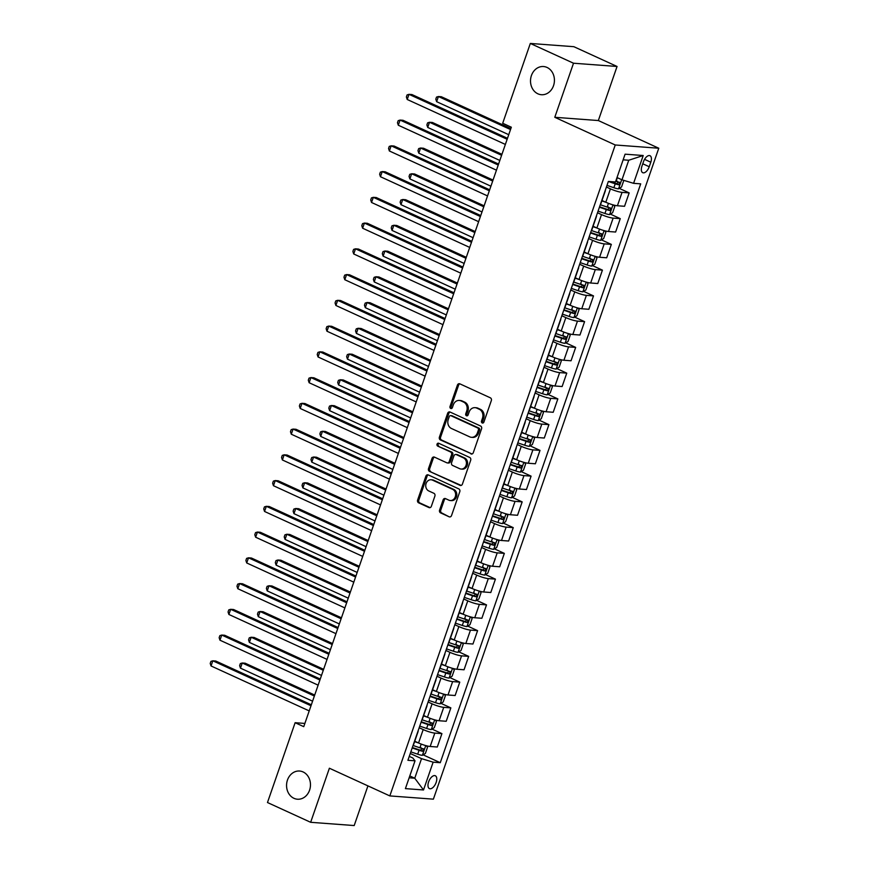 <?xml version="1.0" encoding="UTF-8"?>
<svg xmlns="http://www.w3.org/2000/svg" width="869" height="869" viewBox="0 0 869 869"><rect width="100%" height="100%" fill="white"/><g stroke="black" fill="none" stroke-linecap="round" stroke-linejoin="round"><path stroke-width="1.3" d="M482.219 422.964A1.521 1.282 -85.7 0 0 483.892 422.084L491.333 400.609A2.172 1.836 -85.7 0 0 490.344 397.806L459.82 383.826A2.172 1.836 -85.7 0 0 457.431 385.076L449.99 406.562A1.521 1.282 -85.7 0 0 452.358 407.648L453.325 404.867A6.941 5.866 -85.7 0 1 459.267 400.435A6.941 5.866 -85.7 0 1 460.994 400.881L463.535 402.043A6.941 5.866 -85.7 0 1 466.718 411.004L465.751 413.785A1.521 1.282 -85.7 0 0 468.13 414.871L469.086 412.091A6.941 5.866 -85.7 0 1 475.028 407.659A6.941 5.866 -85.7 0 1 476.755 408.104L479.297 409.266A6.941 5.866 -85.7 0 1 482.48 418.217L481.524 420.998A1.521 1.282 -85.7 0 0 482.219 422.964M303.085 771.944A14.132 11.949 -85.7 0 0 299.566 771.031A14.132 11.949 -85.7 0 0 286.9 782.111A14.132 11.949 -85.7 0 0 293.95 798.307A14.132 11.949 -85.7 0 0 297.47 799.219A14.132 11.949 -85.7 0 0 310.135 788.129A14.132 11.949 -85.7 0 0 303.085 771.944M547.035 67.445A14.132 11.949 -85.7 0 0 543.527 66.533A14.132 11.949 -85.7 0 0 530.85 77.623A14.132 11.949 -85.7 0 0 537.911 93.819A14.132 11.949 -85.7 0 0 541.42 94.721A14.132 11.949 -85.7 0 0 554.085 83.641A14.132 11.949 -85.7 0 0 547.035 67.445M436.14 782.458A7.071 3.606 114.6 0 0 435.315 775.756A7.071 3.606 114.6 0 0 428.602 781.904A7.071 3.606 114.6 0 0 429.427 788.607A7.071 3.606 114.6 0 0 436.14 782.458M439.573 510.081A2.172 1.836 -85.7 0 0 440.572 512.873L449.132 516.794A2.172 1.836 -85.7 0 0 451.532 515.556L459.788 491.691A2.172 1.836 -85.7 0 0 458.799 488.899L428.276 474.919A2.172 1.836 -85.7 0 0 425.886 476.169L417.62 500.023A2.172 1.836 -85.7 0 0 418.619 502.825L428.96 507.561A2.172 1.836 -85.7 0 0 431.361 506.312L434.891 496.101A2.172 1.836 -85.7 0 0 433.892 493.299L428.765 490.952A5.801 4.899 -85.7 0 1 425.875 484.315A5.801 4.899 -85.7 0 1 431.067 479.764A5.801 4.899 -85.7 0 1 432.512 480.133L452.608 489.334A5.801 4.899 -85.7 0 1 455.497 495.982A5.801 4.899 -85.7 0 1 450.305 500.533A5.801 4.899 -85.7 0 1 448.86 500.153L445.515 498.621A2.172 1.836 -85.7 0 0 443.114 499.871L439.573 510.081L440.757 510.168A2.172 1.836 -85.7 0 0 441.745 512.96L449.132 516.794M329.384 768.229L310.657 822.302L267.478 802.532L295.123 722.704L303.759 726.658L511.33 127.222L502.695 123.268L530.329 43.45L573.518 63.22L554.791 117.293L615.241 144.982L389.833 795.917L329.384 768.229M470.911 453.911A2.172 1.836 -85.7 0 0 473.301 452.673L481.567 428.808A2.172 1.836 -85.7 0 0 480.568 426.016L450.055 412.036A2.172 1.836 -85.7 0 0 447.665 413.286L439.399 437.14A2.172 1.836 -85.7 0 0 440.398 439.942L471.997 453.998M470.683 460.255L462.417 484.109A2.172 1.836 -85.7 0 1 460.027 485.358L429.503 471.378A2.172 1.836 -85.7 0 1 428.515 468.587L432.045 458.376A2.172 1.836 -85.7 0 1 434.446 457.127L446.818 462.797A2.172 1.836 -85.7 0 0 449.219 461.548L451.554 454.769A2.172 1.836 -85.7 0 0 450.566 451.978L437.683 446.079A1.521 1.282 -85.7 0 1 438.66 443.244L469.684 457.452A2.172 1.836 -85.7 0 1 470.683 460.255M643.505 161.667L641.93 166.196A6.843 3.487 114.6 0 0 642.734 172.692A6.843 3.487 114.6 0 0 649.23 166.739L650.794 162.21A6.843 3.487 114.6 0 0 650.001 155.714A6.843 3.487 114.6 0 0 643.505 161.667M615.241 144.982L658.778 148.23L433.37 799.165L389.833 795.917M643.212 155.518L633.588 183.326L621.976 179.818L628.743 160.244L643.212 155.518L625.093 154.171L615.469 181.979L608.343 181.447L407.909 760.288L415.024 760.809L412.818 757.996L409.256 756.367M423.116 754.846L440.268 762.7L640.703 183.859L633.588 183.326M440.268 762.7L433.142 762.167L423.518 789.975L405.399 788.617L415.024 760.809M554.791 117.293L598.328 120.541L617.055 66.468L573.518 63.22M617.055 66.468L573.877 46.698L530.329 43.45M310.657 822.302L354.194 825.55L367.935 785.891M598.328 120.541L658.778 148.23M304.878 723.432L295.123 722.704M628.743 160.244L623.138 159.831M621.976 179.818L617.001 177.537M409.788 775.941L414.752 778.222L421.53 758.648L410.255 753.488M432.034 729.091L441.93 733.621L437.292 747.014L430.177 746.482A8.831 1.412 -160.9 0 1 418.554 742.973L414.752 741.224M441.93 733.621L434.804 733.099A8.831 1.412 -160.9 0 1 423.192 729.58L419.173 727.744M440.952 703.347L450.848 707.877L446.21 721.27L439.084 720.738A8.831 1.412 -160.9 0 1 427.472 717.218L423.659 715.48M450.848 707.877L443.722 707.344A8.831 1.412 -160.9 0 1 432.11 703.825L428.091 701.989M449.87 677.592L459.766 682.122L455.128 695.515L448.002 694.983A8.831 1.412 -160.9 0 1 436.39 691.474L432.577 689.725M459.766 682.122L452.64 681.6A8.831 1.412 -160.9 0 1 441.028 678.081L437.009 676.245M458.778 651.848L468.673 656.377L464.046 669.771L456.92 669.239A8.831 1.412 -160.9 0 1 445.308 665.719L441.495 663.981M468.673 656.377L461.558 655.845A8.831 1.412 -160.9 0 1 449.946 652.337L445.927 650.49M467.696 626.093L477.592 630.633L472.953 644.016L465.838 643.484A8.831 1.412 -160.9 0 1 454.226 639.975L450.414 638.226M477.592 630.633L470.477 630.101A8.831 1.412 -160.9 0 1 458.854 626.582L454.845 624.746M476.614 600.349L486.51 604.878L481.871 618.272L474.756 617.74A8.831 1.412 -160.9 0 1 463.134 614.22L459.332 612.482M486.51 604.878L479.395 604.346A8.831 1.412 -160.9 0 1 467.772 600.837L463.753 598.991M485.532 574.605L495.428 579.134L490.789 592.517L483.675 591.985A8.831 1.412 -160.9 0 1 472.052 588.476L468.25 586.727M495.428 579.134L488.302 578.602A8.831 1.412 -160.9 0 1 476.69 575.082L472.671 573.247M494.45 548.85L504.346 553.379L499.708 566.773L492.582 566.24A8.831 1.412 -160.9 0 1 480.97 562.721L477.157 560.983M504.346 553.379L497.22 552.847A8.831 1.412 -160.9 0 1 485.608 549.338L481.589 547.492M503.368 523.105L513.264 527.635L508.626 541.018L501.5 540.496A8.831 1.412 -160.9 0 1 489.888 536.977L486.075 535.228M513.264 527.635L506.138 527.103A8.831 1.412 -160.9 0 1 494.526 523.583L490.507 521.748M512.275 497.35L522.171 501.88L517.544 515.274L510.418 514.741A8.831 1.412 -160.9 0 1 498.806 511.233L494.993 509.484M522.171 501.88L515.056 501.348A8.831 1.412 -160.9 0 1 503.444 497.839L499.425 496.003M521.194 471.606L531.089 476.136L526.451 489.529L519.336 488.997A8.831 1.412 -160.9 0 1 507.724 485.478L503.911 483.74M531.089 476.136L523.974 475.604A8.831 1.412 -160.9 0 1 512.362 472.084L508.343 470.248M530.112 445.851L540.007 450.381L535.369 463.774L528.254 463.242A8.831 1.412 -160.9 0 1 516.642 459.734L512.829 457.985M540.007 450.381L532.893 449.86A8.831 1.412 -160.9 0 1 521.27 446.34L517.251 444.504M539.03 420.107L548.926 424.637L544.287 438.03L537.172 437.498A8.831 1.412 -160.9 0 1 525.549 433.979L521.748 432.241M548.926 424.637L541.811 424.105A8.831 1.412 -160.9 0 1 530.188 420.596L526.169 418.749M547.948 394.352L557.844 398.893L553.205 412.275L546.09 411.743A8.831 1.412 -160.9 0 1 534.468 408.234L530.666 406.486M557.844 398.893L550.718 398.36A8.831 1.412 -160.9 0 1 539.106 394.841L535.087 393.005M556.866 368.608L566.762 373.138L562.124 386.531L554.998 385.999A8.831 1.412 -160.9 0 1 543.386 382.479L539.573 380.741M566.762 373.138L559.636 372.605A8.831 1.412 -160.9 0 1 548.024 369.097L544.005 367.25M565.773 342.853L575.669 347.394L571.042 360.776L563.916 360.244A8.831 1.412 -160.9 0 1 552.304 356.735L548.491 354.986M575.669 347.394L568.554 346.861A8.831 1.412 -160.9 0 1 556.942 343.342L552.923 341.506M574.691 317.109L584.587 321.639L579.949 335.032L572.834 334.5A8.831 1.412 -160.9 0 1 561.222 330.98L557.409 329.242M584.587 321.639L577.472 321.106A8.831 1.412 -160.9 0 1 565.86 317.598L561.841 315.751M583.61 291.365L593.505 295.894L588.867 309.277L581.752 308.756A8.831 1.412 -160.9 0 1 570.14 305.236L566.327 303.487M593.505 295.894L586.39 295.362A8.831 1.412 -160.9 0 1 574.767 291.843L570.748 290.007M592.528 265.61L602.423 270.14L597.785 283.533L590.67 283.001A8.831 1.412 -160.9 0 1 579.047 279.492L575.245 277.743M602.423 270.14L595.308 269.607A8.831 1.412 -160.9 0 1 583.686 266.099L579.666 264.252M601.446 239.866L611.341 244.395L606.703 257.789L599.588 257.257A8.831 1.412 -160.9 0 1 587.965 253.737L584.164 251.988M611.341 244.395L604.216 243.863A8.831 1.412 -160.9 0 1 592.604 240.344L588.585 238.508M610.364 214.111L620.26 218.64L615.621 232.034L608.496 231.502A8.831 1.412 -160.9 0 1 596.884 227.993L593.071 226.244M620.26 218.64L613.134 218.119A8.831 1.412 -160.9 0 1 601.522 214.6L597.503 212.764M619.271 188.367L629.167 192.896L624.539 206.29L617.414 205.757A8.831 1.412 -160.9 0 1 605.802 202.238L601.989 200.5M629.167 192.896L622.052 192.364A8.831 1.412 -160.9 0 1 610.44 188.855L606.421 187.009M409.147 777.798L414.752 778.222L423.518 789.975M605.259 190.365A8.831 1.412 -160.9 0 1 605.367 190.745A8.831 1.412 -160.9 0 1 605.052 190.963M605.367 190.745L600.729 204.128A8.831 1.412 -160.9 0 1 600.414 204.356M596.34 216.109A8.831 1.412 -160.9 0 1 596.449 216.49A8.831 1.412 -160.9 0 1 596.134 216.718M596.449 216.49L591.822 229.883A8.831 1.412 -160.9 0 1 591.496 230.111M587.422 241.864A8.831 1.412 -160.9 0 1 587.542 242.234A8.831 1.412 -160.9 0 1 587.216 242.462M587.542 242.234L582.903 255.627A8.831 1.412 -160.9 0 1 582.578 255.855M578.504 267.609A8.831 1.412 -160.9 0 1 578.624 267.989A8.831 1.412 -160.9 0 1 578.298 268.217M578.624 267.989L573.985 281.382A8.831 1.412 -160.9 0 1 573.659 281.599M569.597 293.364A8.831 1.412 -160.9 0 1 569.706 293.733A8.831 1.412 -160.9 0 1 569.38 293.961M569.706 293.733L565.067 307.126A8.831 1.412 -160.9 0 1 564.741 307.354M560.679 319.108A8.831 1.412 -160.9 0 1 560.787 319.488A8.831 1.412 -160.9 0 1 560.462 319.716M560.787 319.488L556.149 332.87A8.831 1.412 -160.9 0 1 555.834 333.099M551.761 344.863A8.831 1.412 -160.9 0 1 551.869 345.232A8.831 1.412 -160.9 0 1 551.554 345.46M551.869 345.232L547.231 358.625A8.831 1.412 -160.9 0 1 546.916 358.854M542.843 370.607A8.831 1.412 -160.9 0 1 542.951 370.987A8.831 1.412 -160.9 0 1 542.636 371.215M542.951 370.987L538.313 384.37A8.831 1.412 -160.9 0 1 537.998 384.598M533.924 396.351A8.831 1.412 -160.9 0 1 534.033 396.731A8.831 1.412 -160.9 0 1 533.718 396.959M534.033 396.731L529.406 410.125A8.831 1.412 -160.9 0 1 529.08 410.353M525.006 422.106A8.831 1.412 -160.9 0 1 525.126 422.486A8.831 1.412 -160.9 0 1 524.8 422.703M525.126 422.486L520.488 435.869A8.831 1.412 -160.9 0 1 520.162 436.097M516.088 447.85A8.831 1.412 -160.9 0 1 516.208 448.23A8.831 1.412 -160.9 0 1 515.882 448.458M516.208 448.23L511.569 461.624A8.831 1.412 -160.9 0 1 511.244 461.852M507.181 473.605A8.831 1.412 -160.9 0 1 507.29 473.974A8.831 1.412 -160.9 0 1 506.964 474.202M507.29 473.974L502.651 487.368A8.831 1.412 -160.9 0 1 502.336 487.596M498.263 499.349A8.831 1.412 -160.9 0 1 498.371 499.729A8.831 1.412 -160.9 0 1 498.056 499.957M498.371 499.729L493.733 513.123A8.831 1.412 -160.9 0 1 493.418 513.34M489.345 525.104A8.831 1.412 -160.9 0 1 489.453 525.473A8.831 1.412 -160.9 0 1 489.138 525.702M489.453 525.473L484.815 538.867A8.831 1.412 -160.9 0 1 484.5 539.095M480.427 550.848A8.831 1.412 -160.9 0 1 480.535 551.228A8.831 1.412 -160.9 0 1 480.22 551.457M480.535 551.228L475.908 564.611A8.831 1.412 -160.9 0 1 475.582 564.839M471.509 576.603A8.831 1.412 -160.9 0 1 471.628 576.973A8.831 1.412 -160.9 0 1 471.302 577.201M471.628 576.973L466.99 590.366A8.831 1.412 -160.9 0 1 466.664 590.594M462.59 602.347A8.831 1.412 -160.9 0 1 462.71 602.728A8.831 1.412 -160.9 0 1 462.384 602.956M462.71 602.728L458.072 616.11A8.831 1.412 -160.9 0 1 457.746 616.338M453.683 628.102A8.831 1.412 -160.9 0 1 453.792 628.472A8.831 1.412 -160.9 0 1 453.466 628.7M453.792 628.472L449.154 641.865A8.831 1.412 -160.9 0 1 448.838 642.093M444.765 653.846A8.831 1.412 -160.9 0 1 444.874 654.227A8.831 1.412 -160.9 0 1 444.559 654.444M444.874 654.227L440.235 667.609A8.831 1.412 -160.9 0 1 439.92 667.837M435.847 679.591A8.831 1.412 -160.9 0 1 435.956 679.971A8.831 1.412 -160.9 0 1 435.641 680.199M435.956 679.971L431.317 693.364A8.831 1.412 -160.9 0 1 431.002 693.592M426.929 705.346A8.831 1.412 -160.9 0 1 427.037 705.726A8.831 1.412 -160.9 0 1 426.722 705.943M427.037 705.726L422.41 719.108A8.831 1.412 -160.9 0 1 422.084 719.336M418.011 731.09A8.831 1.412 -160.9 0 1 418.13 731.47A8.831 1.412 -160.9 0 1 417.804 731.698M418.13 731.47L413.492 744.863A8.831 1.412 -160.9 0 1 413.166 745.081M421.53 758.648L433.142 762.167M483.197 422.931A1.521 1.282 -85.7 0 1 482.697 421.085L483.664 418.304A6.941 5.866 -85.7 0 0 480.481 409.353L479.297 409.266M475.028 407.659L476.212 407.746A6.941 5.866 -85.7 0 1 477.928 408.191L480.481 409.353M459.267 400.435L460.44 400.522A6.941 5.866 -85.7 0 1 462.167 400.967L464.709 402.13A6.941 5.866 -85.7 0 1 467.891 411.091L466.935 413.872A1.521 1.282 -85.7 0 0 467.435 415.708M459.864 383.848A2.172 1.836 -85.7 0 0 458.604 385.163L451.163 406.649A1.521 1.282 -85.7 0 0 451.663 408.495M450.099 412.058A2.172 1.836 -85.7 0 0 448.838 413.372L440.572 437.226A2.172 1.836 -85.7 0 0 441.571 440.029L472.041 453.987M478.428 429.949A1.521 1.282 -85.7 0 0 477.722 427.993L450.946 415.719A1.521 1.282 -85.7 0 0 449.262 416.599L448.252 419.521A6.941 5.866 -85.7 0 0 451.435 428.482L469.738 436.868A6.941 5.866 -85.7 0 0 471.465 437.313A6.941 5.866 -85.7 0 0 477.407 432.881L478.428 429.949L479.601 430.036A1.521 1.282 -85.7 0 0 478.906 428.08L477.722 427.993M450.566 415.621L451.739 415.708A1.521 1.282 -85.7 0 1 452.119 415.806L478.906 428.08M471.465 437.313L472.649 437.4A6.941 5.866 -85.7 0 0 478.58 432.968L477.407 432.881M479.601 430.036L478.58 432.968M461.157 485.423L429.503 471.378M434.489 457.148A2.172 1.836 -85.7 0 0 433.229 458.463L429.688 468.673A2.172 1.836 -85.7 0 0 430.687 471.465M447.361 462.938L448.534 463.025A2.172 1.836 -85.7 0 0 450.392 461.635L452.738 454.867A2.172 1.836 -85.7 0 0 451.739 452.065L437.683 446.079M438.888 443.353A1.521 1.282 -85.7 0 0 438.856 446.166M459.658 468.673A5.801 4.899 -85.7 0 0 461.102 469.054A5.801 4.899 -85.7 0 0 466.295 464.502A5.801 4.899 -85.7 0 0 463.405 457.854L456.334 454.617A2.172 1.836 -85.7 0 0 453.933 455.867L451.587 462.634A2.172 1.836 -85.7 0 0 452.586 465.436L459.658 468.673M461.102 469.054L462.275 469.141A5.801 4.899 -85.7 0 0 467.479 464.589A5.801 4.899 -85.7 0 0 464.578 457.941L463.405 457.854M455.791 454.476L456.964 454.563A2.172 1.836 -85.7 0 1 457.507 454.704L464.578 457.941M445.547 498.643A2.172 1.836 -85.7 0 0 444.287 499.957L440.757 510.168M450.305 500.533L451.478 500.62A5.801 4.899 -85.7 0 0 456.67 496.069A5.801 4.899 -85.7 0 0 453.781 489.421L452.608 489.334M431.067 479.764L432.251 479.851A5.801 4.899 -85.7 0 1 433.696 480.22L453.781 489.421M428.319 474.941A2.172 1.836 -85.7 0 0 427.059 476.255L418.804 500.109A2.172 1.836 -85.7 0 0 419.792 502.912L430.101 507.626M623.247 180.198L623.681 180.795L621.541 186.976L618.478 188.855A5.855 0.934 -160.9 0 1 613.862 187.726L606.986 185.39M510.863 128.569L441.354 96.741L438.411 96.524L436.629 101.673L508.745 134.695M608.333 181.469L615.219 183.804A5.855 0.934 19.1 0 0 618.739 184.782L619.586 182.305A5.855 0.934 -160.9 0 1 616.067 181.339L615.73 181.219M617.109 181.165C618.315 182.338 618.022 183.153 616.251 183.641L610.071 181.578M510.527 129.546L438.411 96.524L436.51 97.1L435.803 99.164L436.629 101.673M507.496 138.312L411.939 94.547L408.995 94.33L507.159 139.279M407.213 99.479L406.377 96.97L407.094 94.906L408.995 94.33L407.213 99.479L505.367 144.428M605.889 202.281L601.848 200.913M613.655 205.03L614.763 206.54L612.623 212.72L609.56 214.61A5.855 0.934 -160.9 0 1 604.943 213.47L598.068 211.134M501.945 154.324L432.436 122.486L429.492 122.268L427.711 127.417L499.827 160.45M599.425 207.224L606.301 209.559A5.855 0.934 19.1 0 0 609.821 210.526L610.679 208.06A5.855 0.934 -160.9 0 1 607.159 207.083L600.273 204.747M608.191 206.92C609.397 208.082 609.115 208.908 607.333 209.386L599.567 206.789M501.609 155.29L429.492 122.268L427.602 122.855L426.885 124.908L427.711 127.417M596.97 228.026L592.93 226.657M604.737 230.785L605.845 232.295L603.705 238.475L600.642 240.355A5.855 0.934 -160.9 0 1 596.025 239.214L589.149 236.879M493.027 180.068L423.518 148.241L420.574 148.023L418.793 153.172L490.909 186.194M590.507 232.968L597.383 235.303A5.855 0.934 19.1 0 0 600.903 236.281L601.761 233.804A5.855 0.934 -160.9 0 1 598.241 232.838L591.365 230.502M599.273 232.664C600.479 233.826 600.197 234.652 598.415 235.141L590.659 232.534M492.69 181.045L420.574 148.023L418.684 148.599L417.967 150.663L418.793 153.172M588.052 253.781L584.011 252.401M595.83 256.529L596.938 258.039L594.798 264.219L591.724 266.099A5.855 0.934 -160.9 0 1 587.107 264.969L580.231 262.634M484.109 205.823L414.6 173.985L411.667 173.767L409.875 178.916L481.991 211.938M581.589 258.723L588.465 261.058A5.855 0.934 19.1 0 0 591.985 262.025L592.843 259.559A5.855 0.934 -160.9 0 1 589.323 258.582L582.447 256.246M590.355 258.419C591.561 259.581 591.278 260.407 589.497 260.885L581.741 258.289M483.772 206.789L411.667 173.767L409.766 174.354L409.049 176.407L409.875 178.916M498.578 164.056L403.02 120.291L400.077 120.074L498.241 165.034M398.295 125.223L397.47 122.714L398.176 120.661L400.077 120.074L398.295 125.223L496.46 170.183M489.66 189.8L394.102 146.046L391.159 145.829L489.323 190.778M389.377 150.978L388.552 148.469L389.258 146.405L391.159 145.829L389.377 150.978L487.542 195.927M480.742 215.555L385.184 171.79L382.241 171.573L480.405 216.533M380.459 176.722L379.634 174.213L380.35 172.16L382.241 171.573L380.459 176.722L478.623 221.682M579.134 279.525L575.104 278.156M586.912 282.284L588.02 283.794L585.88 289.964L582.806 291.854A5.855 0.934 -160.9 0 1 578.2 290.713L571.313 288.378M475.202 231.567L405.693 199.74L402.749 199.512L400.967 204.671L473.073 237.693M572.671 284.467L579.547 286.803A5.855 0.934 19.1 0 0 583.066 287.78L583.925 285.304A5.855 0.934 -160.9 0 1 580.405 284.326L573.529 281.99M581.437 284.163C582.643 285.325 582.36 286.151 580.579 286.64L572.823 284.033M474.865 232.544L402.749 199.512L400.848 200.098L400.131 202.162L400.967 204.671M471.824 241.3L376.266 197.545L373.322 197.328L471.487 242.277M371.541 202.477L370.715 199.968L371.432 197.904L373.322 197.328L371.541 202.477L469.705 247.426M570.216 305.28L566.186 303.9M577.994 308.028L579.102 309.538L576.962 315.719L573.888 317.598A5.855 0.934 -160.9 0 1 569.282 316.468L562.395 314.133M466.284 257.322L396.775 225.484L393.831 225.267L392.049 230.415L464.165 263.437M563.753 310.211L570.629 312.547A5.855 0.934 19.1 0 0 574.148 313.524L575.006 311.048A5.855 0.934 -160.9 0 1 571.487 310.081L564.611 307.745M572.519 309.918C573.736 311.08 573.442 311.906 571.672 312.384L563.905 309.788M465.947 258.289L393.831 225.267L391.93 225.842L391.224 227.906L392.049 230.415M561.298 331.024L557.268 329.655M569.076 333.772L570.183 335.282L568.044 341.463L564.98 343.353A5.855 0.934 -160.9 0 1 560.364 342.212L553.488 339.877M457.366 283.066L387.856 251.239L384.913 251.011L383.131 256.159L455.247 289.192M554.835 335.966L561.722 338.302A5.855 0.934 19.1 0 0 565.241 339.268L566.088 336.803A5.855 0.934 -160.9 0 1 562.569 335.825L555.693 333.49M563.612 335.662C564.817 336.824 564.524 337.65 562.754 338.139L554.987 335.532M457.029 284.044L384.913 251.011L383.012 251.597L382.306 253.661L383.131 256.159M552.391 356.768L548.35 355.399M560.157 359.527L561.265 361.037L559.125 367.218L556.062 369.097A5.855 0.934 -160.9 0 1 551.446 367.967L544.57 365.632M448.447 308.81L378.938 276.983L375.995 276.766L374.213 281.914L446.329 314.936M545.928 361.71L552.803 364.046A5.855 0.934 19.1 0 0 556.323 365.023L557.17 362.547A5.855 0.934 -160.9 0 1 553.662 361.58L546.775 359.245M554.694 361.417C555.899 362.579 555.617 363.405 553.835 363.883L546.069 361.276M448.111 309.788L375.995 276.766L374.104 277.341L373.388 279.405L374.213 281.914M543.473 382.523L539.432 381.154M551.239 385.271L552.347 386.781L550.207 392.962L547.144 394.852A5.855 0.934 -160.9 0 1 542.528 393.711L535.652 391.376M439.529 334.565L370.02 302.727L367.076 302.51L365.295 307.659L437.411 340.691M537.009 387.465L543.885 389.801A5.855 0.934 19.1 0 0 547.405 390.768L548.263 388.302A5.855 0.934 -160.9 0 1 544.744 387.324L537.857 384.989M545.775 387.161C546.981 388.324 546.699 389.149 544.917 389.638L537.151 387.031M439.193 335.543L367.076 302.51L365.186 303.096L364.469 305.149L365.295 307.659M534.554 408.267L530.514 406.898M542.332 411.026L543.429 412.536L541.289 418.717L538.226 420.596A5.855 0.934 -160.9 0 1 533.609 419.466L526.733 417.131M430.611 360.309L361.102 328.482L358.169 328.265L356.377 333.414L428.493 366.436M528.091 413.209L534.967 415.545A5.855 0.934 19.1 0 0 538.487 416.523L539.345 414.046A5.855 0.934 -160.9 0 1 535.825 413.079L528.949 410.744M536.857 412.905C538.063 414.078 537.781 414.893 535.999 415.382L528.243 412.775M430.274 361.287L358.169 328.265L356.268 328.84L355.551 330.904L356.377 333.414M462.905 267.055L367.348 223.29L364.415 223.072L462.569 268.021M362.623 228.221L361.797 225.712L362.514 223.659L364.415 223.072L362.623 228.221L460.787 273.181M453.998 292.799L358.441 249.045L355.497 248.816L453.661 293.776M353.716 253.965L352.879 251.467L353.596 249.403L355.497 248.816L353.716 253.965L451.869 298.925M445.08 318.554L349.523 274.789L346.579 274.571L444.743 319.52M344.797 279.72L343.972 277.211L344.678 275.147L346.579 274.571L344.797 279.72L442.962 324.669M436.162 344.298L340.605 300.533L337.661 300.316L435.825 345.275M335.879 305.464L335.054 302.966L335.76 300.902L337.661 300.316L335.879 305.464L434.044 350.424M427.244 370.053L331.686 326.288L328.743 326.071L426.907 371.02M326.961 331.219L326.136 328.71L326.853 326.646L328.743 326.071L326.961 331.219L425.126 376.168M525.636 434.022L521.606 432.653M533.414 436.77L534.522 438.28L532.382 444.461L529.308 446.351A5.855 0.934 -160.9 0 1 524.691 445.21L517.815 442.875M421.704 386.064L352.195 354.226L349.251 354.009L347.47 359.158L419.575 392.191M519.173 438.964L526.049 441.3A5.855 0.934 19.1 0 0 529.569 442.267L530.427 439.801A5.855 0.934 -160.9 0 1 526.907 438.823L520.031 436.488M527.939 438.66C529.145 439.823 528.863 440.648 527.081 441.126L519.325 438.53M421.367 387.031L349.251 354.009L347.35 354.595L346.633 356.648L347.47 359.158M418.326 395.797L322.768 352.032L319.825 351.815L417.989 396.775M318.043 356.963L317.218 354.454L317.935 352.401L319.825 351.815L318.043 356.963L416.208 401.923M516.718 459.766L512.688 458.397M524.496 462.525L525.604 464.035L523.464 470.216L520.39 472.095A5.855 0.934 -160.9 0 1 515.784 470.955L508.897 468.619M412.786 411.808L343.277 379.981L340.333 379.764L338.552 384.913L410.668 417.935M510.255 464.709L517.131 467.044A5.855 0.934 19.1 0 0 520.65 468.022L521.509 465.545A5.855 0.934 -160.9 0 1 517.989 464.578L511.113 462.243M519.021 464.404C520.238 465.567 519.944 466.392 518.174 466.881L510.407 464.274M412.449 412.786L340.333 379.764L338.432 380.34L337.715 382.403L338.552 384.913M409.408 421.552L313.85 377.787L310.917 377.57L409.071 422.519M309.125 382.718L308.299 380.209L309.016 378.145L310.917 377.57L309.125 382.718L407.289 427.667M507.8 485.521L503.77 484.142M515.578 488.269L516.686 489.779L514.546 495.96L511.483 497.839A5.855 0.934 -160.9 0 1 506.866 496.71L499.99 494.374M403.868 437.563L334.359 405.725L331.415 405.508L329.633 410.657L401.75 443.679M501.337 490.464L508.224 492.799A5.855 0.934 19.1 0 0 511.732 493.766L512.591 491.3A5.855 0.934 -160.9 0 1 509.071 490.322L502.195 487.987M510.103 490.159C511.32 491.322 511.026 492.147 509.256 492.625L501.489 490.029M403.531 438.53L331.415 405.508L329.514 406.095L328.808 408.148L329.633 410.657M400.5 447.296L304.943 403.531L301.999 403.314L400.164 448.274M300.218 408.463L299.381 405.953L300.098 403.9L301.999 403.314L300.218 408.463L398.371 453.422M498.893 511.265L494.852 509.897M506.66 514.024L507.768 515.534L505.628 521.704L502.564 523.594A5.855 0.934 -160.9 0 1 497.948 522.454L491.072 520.118M394.95 463.307L325.44 431.48L322.497 431.252L320.715 436.412L392.831 469.434M492.419 516.208L499.306 518.543A5.855 0.934 19.1 0 0 502.825 519.521L503.672 517.044A5.855 0.934 -160.9 0 1 500.164 516.067L493.277 513.731M501.196 515.904C502.401 517.066 502.119 517.891 500.338 518.38L492.571 515.773M394.613 464.285L322.497 431.252L320.596 431.839L319.89 433.903L320.715 436.412M391.582 473.04L296.025 429.286L293.081 429.069L391.246 474.018M291.3 434.218L290.474 431.708L291.18 429.644L293.081 429.069L291.3 434.218L389.464 479.167M489.975 537.02L485.934 535.641M497.741 539.768L498.849 541.278L496.71 547.459L493.646 549.338A5.855 0.934 -160.9 0 1 489.03 548.209L482.154 545.873M386.032 489.062L316.522 457.224L313.579 457.007L311.797 462.156L383.913 495.178M483.512 541.952L490.388 544.287A5.855 0.934 19.1 0 0 493.907 545.265L494.765 542.788A5.855 0.934 -160.9 0 1 491.246 541.822L484.359 539.486M492.278 541.659C493.483 542.821 493.201 543.646 491.419 544.124L483.653 541.528M385.695 490.029L313.579 457.007L311.689 457.594L310.972 459.647L311.797 462.156M382.664 498.795L287.107 455.03L284.163 454.813L382.327 499.762M282.382 459.962L281.556 457.452L282.262 455.399L284.163 454.813L282.382 459.962L380.546 504.922M481.057 562.764L477.016 561.396M488.823 565.513L489.931 567.022L487.791 573.203L484.728 575.093A5.855 0.934 -160.9 0 1 480.112 573.953L473.236 571.617M377.113 514.806L307.604 482.979L304.661 482.751L302.879 487.9L374.995 520.933M474.593 567.707L481.469 570.042A5.855 0.934 19.1 0 0 484.989 571.009L485.847 568.543A5.855 0.934 -160.9 0 1 482.328 567.566L475.452 565.23M483.36 567.403C484.565 568.565 484.283 569.391 482.501 569.879L474.746 567.272M376.777 515.784L304.661 482.751L302.77 483.338L302.054 485.402L302.879 487.9M373.746 524.539L278.189 480.785L275.245 480.557L373.409 525.517M273.463 485.717L272.638 483.207L273.355 481.144L275.245 480.557L273.463 485.717L371.628 530.666M472.139 588.509L468.098 587.14M479.916 591.268L481.024 592.777L478.884 598.958L475.81 600.837A5.855 0.934 -160.9 0 1 471.194 599.708L464.318 597.372M368.206 540.551L298.686 508.723L295.753 508.506L293.961 513.655L366.077 546.677M465.675 593.451L472.551 595.786A5.855 0.934 19.1 0 0 476.071 596.764L476.929 594.287A5.855 0.934 -160.9 0 1 473.409 593.321L466.534 590.985M474.441 593.158C475.647 594.32 475.365 595.146 473.583 595.623L465.827 593.016M367.859 541.528L295.753 508.506L293.852 509.082L293.135 511.146L293.961 513.655M463.22 614.264L459.19 612.895M470.998 617.012L472.106 618.522L469.966 624.702L466.892 626.592A5.855 0.934 -160.9 0 1 462.286 625.452L455.399 623.116M359.288 566.306L289.779 534.468L286.835 534.25L285.054 539.399L357.159 572.432M456.757 619.206L463.633 621.541A5.855 0.934 19.1 0 0 467.153 622.508L468.011 620.042A5.855 0.934 -160.9 0 1 464.491 619.065L457.615 616.729M465.523 618.902C466.729 620.064 466.447 620.89 464.665 621.378L456.909 618.771M358.951 567.283L286.835 534.25L284.934 534.837L284.217 536.89L285.054 539.399M454.302 640.008L450.272 638.639M462.08 642.767L463.188 644.277L461.048 650.457L457.974 652.337A5.855 0.934 -160.9 0 1 453.368 651.207L446.481 648.871M350.37 592.05L280.861 560.223L277.917 560.005L276.136 565.154L348.252 598.176M447.839 644.95L454.726 647.286A5.855 0.934 19.1 0 0 458.235 648.263L459.093 645.786A5.855 0.934 -160.9 0 1 455.573 644.82L448.697 642.484M456.605 644.646C457.822 645.819 457.528 646.634 455.758 647.123L447.991 644.516M350.033 593.027L277.917 560.005L276.016 560.581L275.31 562.645L276.136 565.154M445.395 665.763L441.354 664.394M453.162 668.511L454.27 670.021L452.13 676.201L449.067 678.092A5.855 0.934 -160.9 0 1 444.45 676.951L437.574 674.616M341.452 617.805L271.943 585.967L268.999 585.749L267.217 590.898L339.334 623.931M438.921 670.705L445.808 673.04A5.855 0.934 19.1 0 0 449.327 674.007L450.175 671.541A5.855 0.934 -160.9 0 1 446.655 670.564L439.779 668.228M447.698 670.401C448.904 671.563 448.621 672.389 446.84 672.867L439.073 670.271M341.115 618.771L268.999 585.749L267.098 586.336L266.392 588.389L267.217 590.898M436.477 691.507L432.436 690.138M444.244 694.266L445.352 695.776L443.212 701.956L440.148 703.836A5.855 0.934 -160.9 0 1 435.532 702.695L428.656 700.36M332.534 643.549L263.025 611.722L260.081 611.504L258.299 616.653L330.416 649.675M430.014 696.449L436.89 698.785A5.855 0.934 19.1 0 0 440.409 699.762L441.267 697.286A5.855 0.934 -160.9 0 1 437.748 696.319L430.861 693.983M438.78 696.145C439.986 697.307 439.703 698.133 437.922 698.622L430.155 696.015M332.197 644.526L260.081 611.504L258.191 612.08L257.474 614.144L258.299 616.653M427.559 717.262L423.518 715.893M435.326 720.01L436.434 721.52L434.294 727.701L431.23 729.58A5.855 0.934 -160.9 0 1 426.614 728.45L419.738 726.115M323.616 669.304L254.106 637.466L251.163 637.249L249.381 642.397L321.497 675.419M421.096 722.204L427.972 724.54A5.855 0.934 19.1 0 0 431.491 725.506L432.349 723.041A5.855 0.934 -160.9 0 1 428.83 722.063L421.954 719.728M429.862 721.9C431.067 723.062 430.785 723.888 429.004 724.366L421.248 721.77M323.279 670.271L251.163 637.249L249.273 637.835L248.556 639.888L249.381 642.397M418.641 743.006L414.6 741.637M426.418 745.765L427.526 747.275L425.386 753.445L422.312 755.335A5.855 0.934 -160.9 0 1 417.696 754.194L410.82 751.859M314.697 695.048L245.188 663.221L242.255 662.993L240.463 668.152L312.579 701.174M412.178 747.948L419.054 750.284A5.855 0.934 19.1 0 0 422.573 751.261L423.431 748.785A5.855 0.934 -160.9 0 1 419.912 747.807L413.036 745.472M420.944 747.644C422.149 748.806 421.867 749.632 420.085 750.121L412.33 747.514M314.361 696.026L242.255 662.993L240.355 663.579L239.638 665.643L240.463 668.152M364.828 550.294L269.271 506.529L266.327 506.312L364.491 551.261M264.545 511.461L263.72 508.952L264.437 506.888L266.327 506.312L264.545 511.461L362.71 556.41M355.91 576.038L260.352 532.284L257.42 532.056L355.573 577.016M255.627 537.205L254.802 534.707L255.519 532.643L257.42 532.056L255.627 537.205L353.792 582.165M347.003 601.793L251.445 558.028L248.501 557.811L346.655 602.76M246.72 562.96L245.884 560.451L246.6 558.387L248.501 557.811L246.72 562.96L344.874 607.909M338.084 627.537L242.527 583.772L239.583 583.555L337.748 628.515M237.802 588.704L236.965 586.195L237.682 584.142L239.583 583.555L237.802 588.704L335.955 633.664M329.166 653.292L233.609 609.527L230.665 609.31L328.83 654.259M228.884 614.459L228.058 611.95L228.764 609.886L230.665 609.31L228.884 614.459L327.048 659.408M320.248 679.037L224.691 635.272L221.747 635.054L319.911 680.014M219.966 640.203L219.14 637.694L219.846 635.641L221.747 635.054L219.966 640.203L318.13 685.163M311.33 704.781L215.773 661.027L212.829 660.809L310.993 705.758M211.048 665.958L210.222 663.449L210.939 661.385L212.829 660.809L211.048 665.958L309.212 710.907M418.554 742.973L423.192 729.58M427.472 717.218L432.11 703.825M436.39 691.474L441.028 678.081M445.308 665.719L449.946 652.337M454.226 639.975L458.854 626.582M463.134 614.22L467.772 600.837M472.052 588.476L476.69 575.082M480.97 562.721L485.608 549.338M489.888 536.977L494.526 523.583M498.806 511.233L503.444 497.839M507.724 485.478L512.362 472.084M516.642 459.734L521.27 446.34M525.549 433.979L530.188 420.596M534.468 408.234L539.106 394.841M543.386 382.479L548.024 369.097M552.304 356.735L556.942 343.342M561.222 330.98L565.86 317.598M570.14 305.236L574.767 291.843M579.047 279.492L583.686 266.099M587.965 253.737L592.604 240.344M596.884 227.993L601.522 214.6M605.802 202.238L610.44 188.855M617.414 205.757L622.052 192.364M608.496 231.502L613.134 218.119M599.588 257.257L604.216 243.863M590.67 283.001L595.308 269.607M581.752 308.756L586.39 295.362M572.834 334.5L577.472 321.106M563.916 360.244L568.554 346.861M554.998 385.999L559.636 372.605M546.09 411.743L550.718 398.36M537.172 437.498L541.811 424.105M528.254 463.242L532.893 449.86M519.336 488.997L523.974 475.604M510.418 514.741L515.056 501.348M501.5 540.496L506.138 527.103M492.582 566.24L497.22 552.847M483.675 591.985L488.302 578.602M474.756 617.74L479.395 604.346M465.838 643.484L470.477 630.101M456.92 669.239L461.558 655.845M448.002 694.983L452.64 681.6M439.084 720.738L443.722 707.344M430.177 746.482L434.804 733.099M644.559 159.353L650.794 162.21M642.767 163.785L649.23 166.739M483.664 418.304L482.48 418.217M477.928 408.191L476.755 408.104M466.935 413.872L465.751 413.785M467.891 411.091L466.718 411.004M464.709 402.13L463.535 402.043M462.167 400.967L460.994 400.881M451.163 406.649L449.99 406.562M458.604 385.163L457.431 385.076M482.697 421.085L481.524 420.998M441.571 440.029L440.398 439.942M440.572 437.226L439.399 437.14M448.838 413.372L447.665 413.286M452.119 415.806L450.946 415.719M461.113 485.434L460.027 485.358M429.688 468.673L428.515 468.587M433.229 458.463L432.045 458.376M450.392 461.635L449.219 461.548M452.738 454.867L451.554 454.769M451.739 452.065L450.566 451.978M457.507 454.704L456.334 454.617M444.287 499.957L443.114 499.871M433.696 480.22L432.512 480.133M430.057 507.637L428.96 507.561M419.792 502.912L418.619 502.825M418.804 500.109L417.62 500.023M427.059 476.255L425.886 476.169M441.745 512.96L440.572 512.873M618.554 188.812L621.704 179.698M616.067 181.339L617.338 177.689M613.862 187.726L615.219 183.804M616.251 183.641L618.739 184.782M609.636 214.556L612.993 204.856M607.159 207.083L608.452 203.346M604.943 213.47L606.301 209.559M607.333 209.386L609.821 210.526M600.718 240.311L604.085 230.6M598.241 232.838L599.534 229.09M596.025 239.214L597.383 235.303M598.415 235.141L600.903 236.281M591.8 266.055L595.167 256.355M589.323 258.582L590.616 254.845M587.107 264.969L588.465 261.058M589.497 260.885L591.985 262.025M582.882 291.81L586.249 282.099M580.405 284.326L581.698 280.589M578.2 290.713L579.547 286.803M580.579 286.64L583.066 287.78M573.974 317.554L577.331 307.843M571.487 310.081L572.78 306.344M569.282 316.468L570.629 312.547M571.672 312.384L574.148 313.524M565.056 343.298L568.413 333.598M562.569 335.825L563.872 332.088M560.364 342.212L561.722 338.302M562.754 338.139L565.241 339.268M556.138 369.053L559.495 359.342M553.662 361.58L554.954 357.843M551.446 367.967L552.803 364.046M553.835 363.883L556.323 365.023M547.22 394.798L550.577 385.097M544.744 387.324L546.036 383.587M542.528 393.711L543.885 389.801M544.917 389.638L547.405 390.768M538.302 420.553L541.669 410.841M535.825 413.079L537.118 409.332M533.609 419.466L534.967 415.545M535.999 415.382L538.487 416.523M529.384 446.297L532.751 436.596M526.907 438.823L528.2 435.087M524.691 445.21L526.049 441.3M527.081 441.126L529.569 442.267M520.477 472.052L523.833 462.341M517.989 464.578L519.282 460.831M515.784 470.955L517.131 467.044M518.174 466.881L520.65 468.022M511.559 497.796L514.915 488.096M509.071 490.322L510.375 486.586M506.866 496.71L508.224 492.799M509.256 492.625L511.732 493.766M502.64 523.551L505.997 513.84M500.164 516.067L501.456 512.33M497.948 522.454L499.306 518.543M500.338 518.38L502.825 519.521M493.722 549.295L497.079 539.584M491.246 541.822L492.538 538.085M489.03 548.209L490.388 544.287M491.419 544.124L493.907 545.265M484.804 575.05L488.172 565.339M482.328 567.566L483.62 563.829M480.112 573.953L481.469 570.042M482.501 569.879L484.989 571.009M475.886 600.794L479.253 591.083M473.409 593.321L474.702 589.584M471.194 599.708L472.551 595.786M473.583 595.623L476.071 596.764M466.968 626.538L470.335 616.838M464.491 619.065L465.784 615.328M462.286 625.452L463.633 621.541M464.665 621.378L467.153 622.508M458.061 652.293L461.417 642.582M455.573 644.82L456.877 641.072M453.368 651.207L454.726 647.286M455.758 647.123L458.235 648.263M449.143 678.037L452.499 668.337M446.655 670.564L447.959 666.827M444.45 676.951L445.808 673.04M446.84 672.867L449.327 674.007M440.225 703.792L443.581 694.081M437.748 696.319L439.041 692.571M435.532 702.695L436.89 698.785M437.922 698.622L440.409 699.762M431.306 729.536L434.674 719.836M428.83 722.063L430.122 718.326M426.614 728.45L427.972 724.54M429.004 724.366L431.491 725.506M422.388 755.291L425.756 745.58M419.912 747.807L421.204 744.07M417.696 754.194L419.054 750.284M420.085 750.121L422.573 751.261"/></g></svg>
